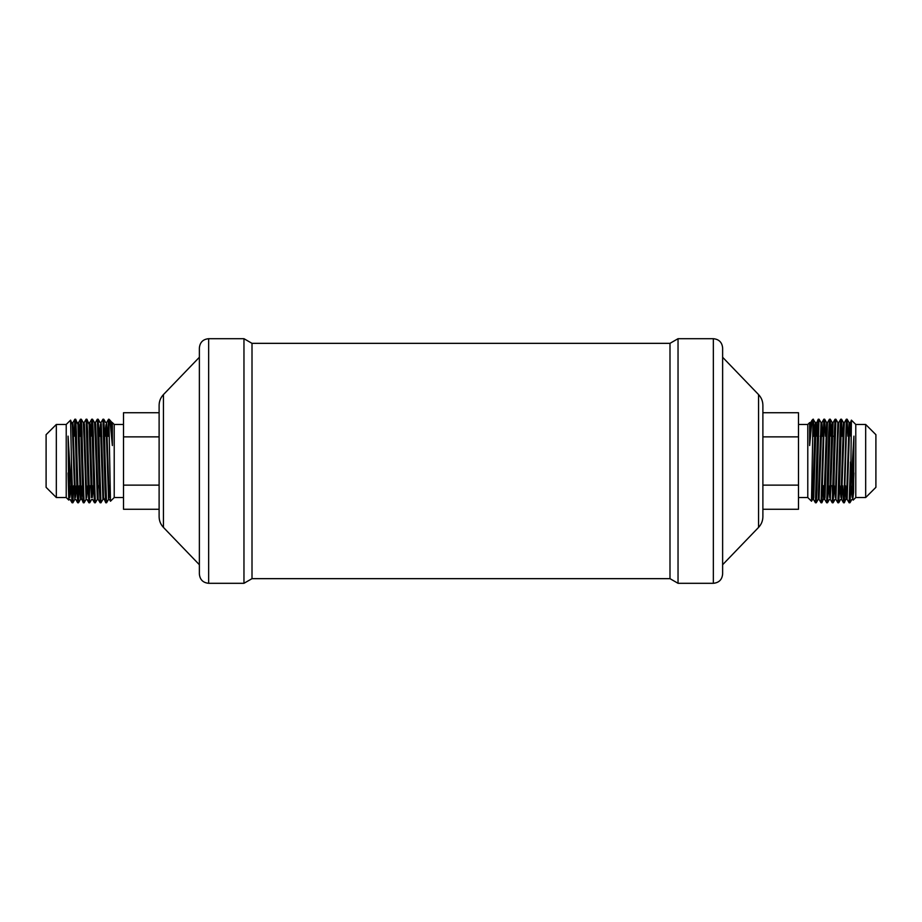 <?xml version="1.0" encoding="UTF-8"?>
<svg xmlns="http://www.w3.org/2000/svg" width="922" height="922" viewBox="0 0 922 922"><rect width="100%" height="100%" fill="white"/><g stroke="black" fill="none" stroke-linecap="round" stroke-linejoin="round"><path stroke-width="1.38" d="M865.677 424.466L865.677 497.534L875.9 487.323L875.9 434.677L865.677 424.466L855.777 424.466L851.409 420.132L850.522 493.8L853.922 436.141L853.565 492.463L852.758 499.355L853.922 472.963M843.918 427.52L843.503 422.645L844.333 422.645L846.338 419.21L847.122 419.21L849.116 422.645L846.546 497.511L844.345 502.755L846.419 431.461L847.157 419.245L847.952 436.233M850.522 461.991L849.139 502.79L849.957 502.755L850.522 493.8M849.139 502.79L847.145 499.355L849.715 424.489L851.409 420.132M846.304 419.245L844.229 490.55L843.492 502.755L842.685 485.767M841.498 419.21L840.68 419.245L840 432.015L837.902 502.79L838.732 502.755L839.412 489.985L841.498 419.21L842.339 436.233M841.556 436.233L841.106 423.221M834.479 461L835.92 419.245L835.067 419.245L834.375 432.015L832.289 502.79L833.108 502.755L833.799 489.985L834.479 461M837.902 502.79L835.908 499.355L837.914 438.434L838.72 422.645L840.68 419.245M830.273 419.21L829.443 419.245L828.763 432.015L826.677 502.79L827.495 502.755L828.175 489.985L830.261 419.21L831.102 436.233M832.243 485.767L832.681 498.79M822.678 436.233L821.871 422.645L823.865 419.21L824.648 419.21L826.642 422.645L824.084 497.511L821.871 502.755L823.945 431.45L824.683 419.245L825.49 436.233M826.677 502.79L824.671 499.355L823.934 485.767M823.83 419.245L821.018 502.755L821.836 502.79M815.44 502.79L816.258 502.755L816.938 489.985L819.036 419.21L818.206 419.245L817.526 432.015L815.44 502.79L813.434 499.355L812.697 485.767M813.469 436.233L813.411 419.21L814.253 436.233M816.154 436.233L815.417 422.645L813.031 419.21L811.51 501.234L812.605 499.355L813.434 499.355L813.757 497.511L816.005 424.489L818.206 419.245M71.478 461.991L70.591 420.132L66.223 424.466L66.223 497.534L68.793 500.104L68.078 436.141L72.043 502.755L72.861 502.79L71.478 461.991L71.478 493.8M68.078 472.963L68.793 500.104M77.068 461L76.388 432.015L75.696 419.245L74.878 419.21L76.964 489.985L77.655 502.755L78.474 502.79L77.068 461M73.691 485.767L72.861 502.79M74.048 436.233L74.843 419.245L72.884 422.645L75.454 497.511L76.503 485.767M82.692 461L82 432.015L81.32 419.245L80.502 419.21L82.588 489.985L83.268 502.755L84.098 502.79L82.692 461M80.894 423.21L80.445 436.233M79.315 485.767L78.508 502.755L80.468 499.355L81.309 499.355L82.127 485.767M79.661 436.233L80.502 419.21M88.305 461L87.625 432.015L86.933 419.245L86.115 419.21L88.201 489.985L88.892 502.755L89.711 502.79L88.305 461M81.32 419.245L83.28 422.645L84.086 438.434L86.092 499.355L84.098 502.79M93.929 461L93.237 432.015L92.557 419.245L91.727 419.21L93.825 489.985L94.505 502.755L95.323 502.79L93.929 461M89.319 498.79L89.757 485.767M90.898 436.233L91.727 419.21M99.541 461L98.861 432.015L98.17 419.245L97.352 419.21L99.438 489.985L100.129 502.755L100.947 502.79L99.541 461M92.557 419.245L94.517 422.645L95.323 438.434L97.329 499.355L95.323 502.79M105.154 461L104.474 432.015L103.794 419.245L102.964 419.21L105.062 489.985L105.742 502.755L106.56 502.79L105.154 461M100.556 427.52L100.971 422.645L102.964 419.21M798.498 424.466L807.787 424.466L807.787 497.534L798.498 497.534M855.777 424.466L855.777 497.534L853.207 500.104M123.502 424.466L114.213 424.466L114.213 497.534L123.502 497.534M56.323 497.534L46.1 487.323L46.1 434.677L56.323 424.466L56.323 497.534L66.223 497.534M669.994 578.659L252.006 578.659L252.006 343.341L669.994 343.341L669.994 578.659L678.039 583.303L713.351 583.303C718.987 582.75 722.087 579.661 722.629 574.014L722.629 347.986C722.087 342.339 718.987 339.25 713.351 338.697L713.351 583.303M669.994 343.341L678.039 338.697L678.039 583.303M722.629 564.725L758.552 527.419L758.552 394.581C761.388 397.601 762.828 401.174 762.886 405.311L762.886 516.689L762.886 509.267L798.498 509.267L798.498 485.133L762.886 485.133L762.886 412.733L798.498 412.733L798.498 436.867L762.886 436.867M163.448 527.419L163.448 394.581C160.612 397.601 159.172 401.174 159.114 405.311L159.114 516.689C159.172 520.826 160.612 524.399 163.448 527.419L199.371 564.725M208.649 338.697C203.013 339.25 199.913 342.339 199.371 347.986L199.371 574.014C199.913 579.661 203.013 582.75 208.649 583.303L243.961 583.303L243.961 338.697L208.649 338.697L208.649 583.303M108.98 423.336L110.49 501.234L114.213 497.534M110.006 420.282L112.369 422.956L112.369 445.557L110.006 420.282L108.969 419.21L108.969 423.037L108.969 419.21M107.747 436.233L108.554 419.245L106.583 422.645L109.153 497.511L110.064 490.17M108.969 423.405L108.531 436.233M104.935 436.233L105.995 424.489L108.566 499.355L106.56 502.79M809.631 422.956L809.631 445.557L811.994 420.282L813.031 419.21M807.787 497.534L811.51 501.234M819.036 419.21L821.029 422.645L818.217 499.355L819.059 499.355L821.018 502.755M159.114 485.133L123.502 485.133L123.502 509.267L159.114 509.267M123.502 485.133L123.502 436.867L159.114 436.867M123.502 436.867L123.502 412.733L159.114 412.733M798.498 485.133L798.498 436.867M70.591 420.132L72.285 424.489L74.855 499.355L72.896 502.755M75.696 419.245L77.909 424.489L80.468 499.355M86.933 419.245L89.146 424.489L91.393 497.511L92.454 485.767M94.517 422.645L95.358 422.645L95.669 424.489L96.234 438.434L98.158 499.355L97.329 499.355L98.066 485.767M99.322 436.233L100.383 424.489L102.941 499.355L100.982 502.755M110.49 501.234L109.395 499.355L108.566 499.355L109.303 485.767M111.366 422.645L112.369 445.557M68.078 436.141L69.83 497.511L70.89 485.767M72.469 427.52L72.884 422.645L72.043 422.645M77.667 422.645L78.497 422.645L78.819 424.489L81.067 497.511L83.268 502.755M83.28 422.645L84.121 422.645L84.432 424.489L86.68 497.511L87.74 485.767M89.319 427.52L89.734 422.645L90.056 424.489L92.304 497.511L93.364 485.767M98.17 419.245L100.129 422.645L100.971 422.645L101.293 424.489L103.541 497.511L105.742 502.755M105.846 436.233L106.168 427.52M853.922 436.141L852.17 497.511L851.11 485.767M847.145 499.355L846.304 499.355L845.993 497.511L845.497 485.767M841.532 419.245L843.503 422.645L840.933 497.511L839.873 485.767M835.92 419.245L837.879 422.645L835.32 497.511L834.26 485.767M832.681 427.52L832.266 422.645L831.944 424.489L829.696 497.511L828.636 485.767M826.642 422.645L827.483 422.645L824.994 497.511L824.671 499.355L823.842 499.355L823.519 497.511L823.023 485.767M821.767 436.233L821.029 422.645L821.871 422.645L819.059 499.355M817.065 436.233L816.569 424.489L816.247 422.645L815.417 422.645L815.094 424.489L812.605 499.355M850.776 436.233L850.268 424.489L849.957 422.645L849.116 422.645M844.333 422.645L841.532 499.355L843.492 502.755L844.31 502.79M830.296 419.245L832.266 422.645L833.096 422.645L830.296 499.355L832.255 502.755M809.793 422.645L810.634 422.645L809.631 445.557M842.685 436.233L840.668 436.233M834.26 436.233L832.359 436.233M823.023 436.233L820.211 436.233M814.599 436.233L812.743 436.233M109.257 436.233L107.401 436.233M101.789 436.233L98.977 436.233M81.332 436.233L79.315 436.233M833.131 485.767L831.114 485.767M824.579 485.767L822.678 485.767M813.342 485.767L812.017 485.767M109.983 485.767L108.658 485.767M99.322 485.767L97.421 485.767M90.886 485.767L88.869 485.767M865.677 497.534L855.777 497.534M56.323 424.466L66.223 424.466M678.039 338.697L713.351 338.697M758.552 394.581L722.629 357.275M758.552 527.419C761.388 524.399 762.828 520.826 762.886 516.689M163.448 394.581L199.371 357.275M252.006 343.341L243.961 338.697M252.006 578.659L243.961 583.303M114.213 424.466L112.288 422.53M807.787 424.466L809.712 422.53M94.505 502.755L92.546 499.355L91.704 499.355L89.745 502.755M106.583 422.645L105.753 422.645L103.794 419.245M69.242 499.355L70.072 499.355L72.043 502.755M74.855 499.355L75.696 499.355L77.655 502.755M86.092 499.355L86.922 499.355L88.892 502.755M88.904 422.645L89.734 422.645L91.704 419.245M102.941 499.355L103.783 499.355M78.497 422.645L80.468 419.245M84.121 422.645L86.08 419.245M95.358 422.645L97.317 419.245M98.158 499.355L100.129 502.755M816.258 502.755L818.217 499.355M852.758 499.355L851.928 499.355L849.957 502.755M841.532 499.355L840.691 499.355L838.732 502.755M835.908 499.355L835.078 499.355L833.108 502.755M830.296 499.355L829.454 499.355L827.495 502.755M837.879 422.645L838.72 422.645M833.096 422.645L835.067 419.245M827.483 422.645L829.443 419.245M810.634 422.645L811.994 420.282"/></g></svg>
